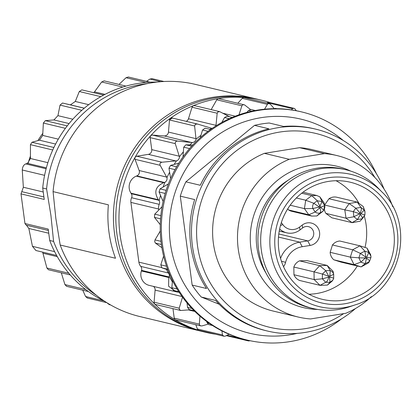 <?xml version="1.0" encoding="UTF-8"?>
<svg xmlns="http://www.w3.org/2000/svg" width="420" height="420" viewBox="0 0 420 420"><rect width="100%" height="100%" fill="white"/><g stroke="black" fill="none" stroke-linecap="round" stroke-linejoin="round"><path stroke-width="0.63" d="M42.788 133.361A89.255 85.843 103.4 0 0 37.926 140.606M30.403 156.23A89.255 85.843 103.4 0 0 28.171 163.054M109.106 304.474L107.237 302.935M87.224 297.906L85.575 296.499L82.745 290.194M66.549 286.267L64.921 284.587L61.309 272.811M48.4 269.693L46.904 268.023L42.646 252.126M35.852 250.43L32.45 246.33L28.849 228.475L26.481 225.236M26.177 225.162L48.379 230.465L26.245 225.172L24.959 223.529L21 193.872L23.347 187.252L22.265 169.995C22.507 166.824 23.667 164.787 25.751 163.895L27.542 163.359L30.429 158.503L30.445 144.659L32.004 142.254L39.433 140.191L42.693 135.424L43.365 123.05L45.318 120.65L53.923 119.936L57.939 115.663L60.034 105.105L62.507 103.021L70.408 104.848L75.295 101.467L79.296 91.518L81.827 89.864L103.682 95.072M24.959 223.529L48.195 229.078L49.718 240.487A115.206 110.796 103.4 0 0 104.622 301.266M146.501 81.338L149.898 79.065L151.872 78.713M118.996 84.42L126.037 77.721L128.252 77.044M93.87 92.726L101.677 81.984L104.076 80.897M157.001 82.079A115.206 110.796 103.4 0 0 42.719 188.024L44.237 199.427L21 193.872M42.719 188.024L46.588 188.947A115.206 110.796 -76.6 0 1 147.131 83.654M96.532 295.397A115.206 110.796 -76.6 0 1 53.587 241.411L50.92 215.376L46.588 188.947M53.587 241.411L49.718 240.487M257.402 99.215A119.354 114.791 103.4 0 0 256.205 98.921L195.368 84.383A119.354 114.791 103.4 0 0 53.072 191.62L108.381 204.839A119.354 114.791 103.4 0 0 108.969 232.024A119.354 114.791 103.4 0 0 115.505 258.253L60.197 245.033A119.354 114.791 103.4 0 0 139.881 316.554L200.723 331.096A119.354 114.791 103.4 0 0 201.92 331.375M53.072 191.62L55.802 218.132L60.197 245.033M256.205 98.921A119.354 114.791 103.4 0 0 114.502 233.347A119.354 114.791 103.4 0 0 200.723 331.096M169.496 119.91A114.167 109.799 -76.6 0 1 172.363 118.036M229.068 334.231L225.488 336.053L224.175 336.278L198.875 330.267A2.284 2.195 -76.6 0 1 197.405 329.033L195.804 324.697M190.024 309.797L180.737 310.485L155.741 304.516A2.284 2.195 -76.6 0 1 154.072 302.295L155.101 290.099A4.153 3.995 -76.6 0 0 153.431 286.393M180.737 310.485L179.293 309.393L179.203 308.217L154.077 302.211M179.156 308.364L182.658 296.688M208.089 324.161L202.015 325.904L200.681 325.857L199.7 325.222L199.353 324.14L199.952 316.129M223.792 336.221L222.5 334.966L221.86 330.876M227.068 335.26L247.485 340.137L248.54 340.951L250.21 340.741M161.653 162.251L176.484 160.855A108.974 104.806 103.4 0 0 174.122 164.43M136.784 156.219L161.926 162.225C160.136 162.64 159.553 163.669 160.167 165.322L135.025 159.311M169.607 172.237A108.974 104.806 103.4 0 0 166.95 177.634L160.041 165.091M172.237 117.999A2.284 2.195 -76.6 0 0 169.502 119.894L168.462 132.085A4.153 3.995 -76.6 0 1 164.131 135.928L152.407 135.077A2.284 2.195 -76.6 0 0 150.134 137.55L151.741 149.63A4.153 3.995 -76.6 0 1 148.323 154.361L136.668 156.235A2.284 2.195 -76.6 0 0 134.988 159.196L139.146 170.515A4.153 3.995 -76.6 0 1 136.815 175.901L136.243 176.132A11.419 10.978 103.4 0 0 130.966 193.184L131.303 193.704A4.153 3.995 -76.6 0 1 131.591 197.747A8.306 7.985 103.4 0 0 130.909 202.403L138.884 262.148A8.306 7.985 103.4 0 0 140.753 266.396A4.153 3.995 -76.6 0 1 141.529 270.359L141.346 270.963A11.419 10.978 103.4 0 0 149.163 285.374L175.497 291.664M183.356 151.877A108.974 104.806 103.4 0 0 179.434 156.765L175.214 143.477M150.14 137.634L175.266 143.64C175.061 141.981 175.865 141.131 177.665 141.094L152.523 135.088M177.392 141.067L192.297 142.543A108.974 104.806 103.4 0 0 189.824 144.91M200.944 135.308A108.974 104.806 103.4 0 0 196.04 139.22L194.597 125.816M169.486 119.973L194.618 125.979L195.395 124.273L197.489 124.042M197.227 123.958L211.591 128.258A108.974 104.806 103.4 0 0 209.843 129.292M210.992 128.116L211.591 128.258A4.153 3.995 -76.6 0 0 212.252 128.315M192.045 107.221L217.187 113.232L217.833 111.983L219.697 111.641L229.656 116.786M216.221 125.727A108.974 104.806 103.4 0 0 215.938 125.874L217.208 112.996M250.457 109.489L244.555 104.89L219.135 98.768A2.284 2.195 -76.6 0 0 216.799 99.724L211.181 109.604M239.006 114.817L241.878 105.798L216.752 99.797M244.099 104.738L242.734 104.843L241.878 105.798M264.537 109.2L267.529 104.15L268.448 103.598L270.212 104.039L274.166 108.554M267.503 102.648L266.926 103.052M291.417 109.877L292.562 108.701L267.435 102.695M292.562 108.701L293.685 108.297L294.803 108.696L296.32 110.728M172.956 308.627L174.237 318.218A2.284 2.195 -76.6 0 0 175.865 319.93L200.807 325.889M199.353 324.14L174.227 318.134M179.624 292.357L176.269 291.869L168.572 286.225L168.777 277.52L169.312 276.449A108.974 104.806 103.4 0 0 172.373 281.857M160.519 195.421A108.974 104.806 103.4 0 0 159.212 200.771A4.153 3.995 -76.6 0 1 159.248 204.351A8.306 7.985 103.4 0 0 158.566 209.013L158.713 210.1M166.661 269.456A8.306 7.985 103.4 0 0 168.404 273.005A4.153 3.995 -76.6 0 1 169.312 276.449M222.5 334.966L197.374 328.96M196.04 139.22A4.153 3.995 -76.6 0 1 192.297 142.543M179.434 156.765A4.153 3.995 -76.6 0 1 176.484 160.855M166.95 177.634A4.153 3.995 -76.6 0 1 164.939 182.28A108.974 104.806 103.4 0 0 163.128 187.036M159.212 200.771L158.403 199.742C153.704 192.097 155.463 186.417 163.679 182.69L164.939 182.28M192.082 107.105L188.47 118.766A4.153 3.995 -76.6 0 1 186.228 121.349M269.299 103.619L244.377 97.666A2.284 2.195 -76.6 0 0 242.335 98.254L237.825 103.236M215.208 334.168A119.354 114.791 -76.6 0 1 206.257 332.414A119.354 114.791 -76.6 0 1 120.031 234.67A119.354 114.791 -76.6 0 1 261.739 100.243A119.354 114.791 -76.6 0 1 270.527 102.732M192.087 107.105A2.284 2.195 -76.6 0 1 194.67 105.662L219.697 111.641M267.503 102.653A2.284 2.195 -76.6 0 1 269.12 102.396L294.037 108.35M261.739 100.243L258.605 99.493A119.354 114.791 103.4 0 0 116.897 233.919A119.354 114.791 103.4 0 0 203.117 331.669L206.257 332.414M336.814 155.531L311.923 149.583A83.029 79.853 103.4 0 0 299.591 147.677L324.476 153.626A83.029 79.853 -76.6 0 1 336.814 155.531A83.029 79.853 -76.6 0 1 392.794 206.808M371.332 296.62A83.029 79.853 -76.6 0 1 345.781 313.278L310.548 318.948A83.029 79.853 -76.6 0 1 298.216 317.042A83.029 79.853 -76.6 0 1 237.626 242.608A83.029 79.853 -76.6 0 1 289.249 159.296L324.476 153.626M266.112 273.273A66.423 63.882 -76.6 0 1 256.856 247.154A66.423 63.882 -76.6 0 1 288.388 180.059M350.684 171.092A72.65 69.872 103.4 0 0 295.544 169.58A72.65 69.872 103.4 0 0 251.165 249.869A72.65 69.872 103.4 0 0 317.62 309.44M268.905 128.798A103.787 99.818 103.4 0 0 200.256 185.267L185.876 181.834L254.525 125.365L268.905 128.798M219.166 304.243L201.243 297.019L215.623 300.452A103.787 99.818 103.4 0 0 265.734 330.624L267.393 331.023A103.787 99.818 -76.6 0 1 192.418 246.02A103.787 99.818 -76.6 0 1 315.641 129.129A103.787 99.818 -76.6 0 1 384.053 189.042M180.29 196.135L194.67 199.573A103.787 99.818 103.4 0 0 190.759 245.627A103.787 99.818 103.4 0 0 206.535 288.508L192.155 285.075L180.29 196.135A103.787 99.818 103.4 0 1 185.876 181.834M160.267 224.69L154.471 217.392L154.744 214.163L162.067 206.708M163.118 201.427L159.059 191.998L160.02 188.9L168.409 183.913M170.63 178.547L168.977 168.2L170.572 165.386L178.789 163.191M182.999 156.917L183.719 147.189L185.876 144.8L192.796 144.995M200.219 137.739L202.55 130.016L205.16 128.179M221.834 122.446L224.527 117.548L227.01 116.183M246.839 112.418L248.546 110.413L250.887 109.51M273.845 108.68L275.494 108.46M208.845 324.56L207.16 322.885L206.719 321.526M189.194 309.561L187.551 307.403L187.042 302.962M173.318 290.351L171.833 287.726L172.499 280.581M167.837 269.855L161.905 267.855L160.802 264.847L163.595 256.074M161.879 247.695L155.437 243.107L154.681 241.678L155.006 239.909L160.272 231.032M298.216 317.042L273.326 311.094A83.029 79.853 103.4 0 1 212.735 236.66A83.029 79.853 103.4 0 1 264.359 153.347L289.249 159.296M264.359 153.347L299.591 147.677M374.798 177.387A99.635 95.823 103.4 0 0 260.558 137.214A99.635 95.823 103.4 0 0 197.489 245.648A99.635 95.823 103.4 0 0 343.56 313.693M355.504 308.511A103.787 99.818 -76.6 0 1 267.393 331.023M192.155 285.075A103.787 99.818 103.4 0 0 201.243 297.019M315.641 129.129L313.981 128.735A103.787 99.818 103.4 0 0 283.579 126.436L269.199 123.002A103.787 99.818 103.4 0 0 254.525 125.365M297.218 333.365A110.087 105.877 -76.6 0 1 170.363 243.159A110.087 105.877 -76.6 0 1 223.944 131.161A110.087 105.877 -76.6 0 1 343.303 140.527M341.723 318.733A117.28 112.791 -76.6 0 1 247.112 340.048A117.28 112.791 -76.6 0 1 162.393 243.999A117.28 112.791 -76.6 0 1 301.633 111.909A117.28 112.791 -76.6 0 1 376.383 173.696M301.633 111.909L300.526 111.647A117.28 112.791 103.4 0 0 161.285 243.731A117.28 112.791 103.4 0 0 246.005 339.78L247.112 340.048M329.768 277.19L330.256 270.59L325.747 270.664L328.634 276.119L328.466 277.221L329.579 277.384L330.01 282.314L332.803 280.171L333.669 278.528C333.711 278.082 332.409 277.636 329.768 277.19M329.6 276.029L328.624 276.05M359.951 212.903L360.213 212.861C361.41 210.341 361.636 208.525 360.895 207.422L355.808 208.204L359.951 212.898L359.415 213.938L360.192 214.536M359.383 213.68L353.294 211.638L353.887 216.757L357.478 219.503L362.061 218.815C362.675 217.985 362.114 216.547 360.381 214.499L360.995 213.68L364.896 215.019L365.001 212.163L364.25 210.095L360.969 213.46L360.218 212.856M319.557 207.911L315.184 212.011L308.774 214.778L304.421 208.619L312.853 208.535L315.179 212.016C316.669 213.119 318.302 213.428 320.087 212.929L316.853 215.975L322.875 211.36L323.778 210.189C324.791 208.336 325.091 206.813 324.665 205.622L320.555 207.312L323.778 210.189L324.639 205.475L322.072 201.574L317.342 200.776L319.867 206.278L319.074 206.845L313.793 203.296C312.648 204.897 312.333 206.64 312.853 208.535L319.027 207.118L319.804 207.953L320.607 207.359M360.875 262.122L365.18 263.681L369.521 261.44C369.737 260.715 368.729 259.697 366.503 258.379L366.839 257.444C369.443 257.849 370.829 257.791 370.991 257.266L370.913 256.158L368.786 252.509L366.718 257.197L365.61 257.003L365.29 257.964M325.752 270.669L322.445 274.066L328.487 276.192M328.619 277.384C328.072 280.04 327.112 281.678 325.742 282.298L330.005 282.319L327.437 285.096L320.008 285.348L325.742 282.298L322.361 278.817L314.139 279.552L314.029 271.861L322.445 274.066L322.35 278.817L328.466 277.221M333.669 278.528L333.701 274.25L329.774 276.218M333.701 274.255C333.123 272.454 331.973 271.231 330.256 270.59L327.159 265.43L333.034 271.226L333.701 274.255L333.68 278.502M362.77 218.19L360.827 220.332L364.891 215.035L365.001 212.163M362.859 218.111L364.875 215.066M360.895 207.417L357.262 202.109L363.263 206.54L364.25 210.095L360.89 207.412M355.808 208.199L353.283 211.638M360.381 214.499L357.483 219.503L352.049 222.632L346.048 218.201L353.887 216.757L359.41 213.938M313.787 203.291L305.723 200.23L311.745 195.615L316.759 195.51L319.825 196.817L322.072 201.574L319.872 206.283M301.697 193.216L311.745 195.615L317.336 200.776L313.777 203.291M323.636 210.362L322.271 211.754L320.087 212.929C320.911 212.095 320.817 210.436 319.804 207.953M360.869 262.122L365.358 257.975L358.895 257.838L360.869 262.122L354.039 264.637L350.343 257.14L352.658 249.79L359.961 245.831L367.022 248.099L370.624 254.641M370.991 257.26L369.521 261.44L368.403 262.941L361.1 266.899L365.18 263.676L366.503 258.379M367.022 248.099L368.786 252.509L364.885 251.15M365.61 257.003L360.365 253.402L364.896 251.16L365.836 256.888M332.467 244.965L352.658 249.79L360.365 253.402L358.89 257.838L350.343 257.14L330.157 252.315L332.467 244.965A10.584 10.18 -76.6 0 1 339.775 241.007L359.961 245.831L364.891 251.155M279.647 228.942A16.606 15.971 103.4 0 0 286.766 232.838A16.606 15.971 103.4 0 0 299.995 229.945L302.647 227.913A7.266 6.988 -76.6 0 1 308.438 226.648A7.266 6.988 -76.6 0 1 313.74 233.972A7.266 6.988 -76.6 0 1 307.703 240.881L299.775 242.156A24.911 23.956 103.4 0 0 280.565 258.426M293.947 274.727A10.584 10.18 -76.6 0 0 299.822 280.523L320.008 285.348L314.139 279.552L293.947 274.727L293.843 267.036L314.029 271.861L319.73 265.676L327.159 265.43L306.973 260.605L299.544 260.852L319.73 265.676L325.747 270.664M331.968 281.237L327.437 285.096M360.827 220.332L360.139 221.177L352.196 222.668L331.863 217.807L325.862 213.376A10.584 10.18 -76.6 0 1 324.345 209.066M363.263 206.54L364.775 210.95M355.808 208.204L349.172 203.564L357.262 202.109M353.294 211.638L344.788 209.853L349.172 203.564L328.986 198.739A10.584 10.18 -76.6 0 1 336.929 197.248A10.584 10.18 -76.6 0 1 337.076 197.284M325.862 213.376L346.048 218.201L344.788 209.853L324.602 205.028L328.986 198.739M319.825 196.817L324.177 202.97L324.366 203.905M324.639 205.475L324.177 202.97M290.173 205.217L304.421 208.619L305.723 200.23L296.336 197.988M316.853 215.975L311.84 216.079L308.774 214.778L288.582 209.953L287.763 208.792M333.853 259.812L340.909 262.08L361.1 266.899L354.039 264.637L333.853 259.812A10.584 10.18 -76.6 0 1 330.157 252.315M283.553 266.721A12.453 11.981 103.4 0 0 285.611 262.3A20.759 19.966 -76.6 0 1 302.237 246.708L310.165 245.432A11.419 10.978 103.4 0 0 318.88 229.745A11.419 10.978 103.4 0 0 302.221 225.057L299.57 227.089A12.453 11.981 -76.6 0 1 282.812 224.595L281.358 222.542M293.843 267.036A10.584 10.18 -76.6 0 1 299.544 260.852M332.157 217.875A10.584 10.18 -76.6 0 1 332.01 217.844A10.584 10.18 -76.6 0 1 331.863 217.807M311.84 216.09L291.653 211.271A10.584 10.18 -76.6 0 1 288.582 209.953M308.926 294.231A60.197 57.892 103.4 0 0 357.326 266.002M365.017 247.453A60.197 57.892 103.4 0 0 364.324 216.19M359.011 203.401A60.197 57.892 103.4 0 0 336.053 180.721M328.398 181.424A60.197 57.892 -76.6 0 1 350.312 182.233A60.197 57.892 -76.6 0 1 392.627 254.237A60.197 57.892 -76.6 0 1 322.329 299.329A60.197 57.892 -76.6 0 1 278.381 238.639A60.197 57.892 -76.6 0 1 328.398 181.424M261.324 250.084A71.3 68.576 -76.6 0 1 345.98 169.78A71.3 68.576 -76.6 0 1 378.215 188.155L381.917 191.956C416.693 224.564 400.638 291.617 354.916 304.952L349.897 306.663A71.3 68.576 -76.6 0 1 312.832 308.48A71.3 68.576 -76.6 0 1 261.324 250.084M312.832 308.48L310.065 307.818A71.3 68.576 -76.6 0 1 258.557 249.422A71.3 68.576 -76.6 0 1 343.214 169.118L345.98 169.78M108.365 303.629L107.573 303.44M103.766 300.846L85.575 296.499M85.796 289.58L64.921 284.587M68.838 273.268L46.904 268.023M57.304 256.662L43.071 253.26M54.611 251.627L32.45 246.33M48.752 233.231L28.849 228.475M160.918 81.701L149.898 79.065M145.892 82.467L126.037 77.721M122.819 87.035L101.677 81.984M94.605 91.896L104.995 94.379M100.811 96.658L79.296 91.518M75.295 101.467L88.704 104.669M70.408 104.848L84.315 108.171M84.257 108.218L62.507 103.021M81.827 110.313L60.034 105.105M72.833 119.222L57.939 115.663M69.101 123.564L53.923 119.936M67.242 125.89L45.318 120.65M65.404 128.321L43.365 123.05M58.301 139.151L42.693 135.424M39.433 140.191L55.613 144.06M53.902 147.488L32.004 142.254M52.747 149.987L30.445 144.659M47.88 162.671L30.429 158.503M46.352 167.858L27.542 163.359M46.111 168.761L25.751 163.895M44.588 175.334L22.265 169.995M43.249 192.008L23.347 187.252M43.911 196.954L21.772 191.662M182.086 296.552L155.101 290.099M175.88 160.944L148.323 154.361M179.298 156.214L151.741 149.63M191.688 142.517L164.131 135.928M196.025 138.668L168.462 132.085M197.138 123.958L172.347 118.031M235.268 116.193L222.952 113.253M194.875 311.462L188.501 309.934M158.566 209.013L130.909 202.403M161.438 267.54L138.884 262.148M140.753 266.396L168.404 273.005M169.087 276.948L141.529 270.359M168.777 277.52L141.346 270.963M159.248 204.351L131.591 197.747M158.86 200.287L131.303 193.704M130.966 193.184L158.403 199.742M163.679 182.69L136.243 176.132M164.372 182.485L136.815 175.901M166.703 177.103L139.146 170.515M216.032 125.349L188.47 118.766M267.393 104.349L242.251 98.343M154.471 217.392L160.555 218.846M160.839 215.618L154.744 214.163M159.059 191.998L165.17 193.457M166.126 190.355L160.02 188.9M168.977 168.2L175.014 169.643M176.594 166.824L170.572 165.386M183.719 147.189L189.572 148.585M191.693 146.191L185.876 144.8M202.55 130.016L208.042 131.329M224.527 117.548L229.325 118.697M248.546 110.413L251.853 111.2M209.365 323.411L207.16 322.885M191.909 308.443L187.551 307.403M177.103 288.986L171.833 287.726M161.905 267.855L167.601 269.215M166.535 266.217L160.802 264.847M155.437 243.107L161.396 244.529M160.991 241.337L155.006 239.909M319.074 206.85L319.027 207.118M320.639 207.165L320.082 206.32M365.374 258.142L366.308 258.478M302.237 246.708L299.775 242.156L278.481 237.064M310.165 245.432L307.703 240.881L278.796 233.972M285.611 262.3L281.437 261.266M302.221 225.057L302.647 227.913M299.57 227.089L299.995 229.945M282.812 224.595L280.471 225.514M275.326 250.598A63.882 61.435 103.4 0 0 374.094 290.425A63.882 61.435 103.4 0 0 359.536 181.325A63.882 61.435 103.4 0 0 275.326 250.598M354.911 304.952A67.987 65.384 -76.6 0 1 270.459 251.003A67.987 65.384 -76.6 0 1 306.332 180.275A67.987 65.384 -76.6 0 1 381.895 191.929M110.56 304.92L109.085 304.568M106.822 302.678L87.203 297.99M88.426 291.548L66.538 286.319M70.282 274.953L48.395 269.724M56.637 255.465L35.837 250.499M163.952 81.501L151.893 78.619M150.045 82.183L128.268 76.981M104.087 80.855L125.995 86.095M248.54 340.951L226.322 335.643M210.588 129.47L205.054 128.147M232.26 117.411L227.021 116.156M255.302 110.507L250.903 109.457M276.775 108.68L275.515 108.381M212.504 325.505L208.829 324.623M194.203 310.795L189.184 309.598M178.773 291.664L173.313 290.362M332.981 279.946L333.685 278.492M322.271 211.754L323.715 210.263M369.526 261.424L370.991 257.292L370.913 256.158M279.242 231.037L286.766 232.838M332.782 280.161L331.643 281.673M364.991 212.116L364.644 210.205M324.66 205.606L324.334 203.726M370.797 255.654L370.592 254.462M336.929 197.248L357.116 202.072M332.01 217.844L352.196 222.668M303.004 192.213L316.759 195.5"/></g></svg>
